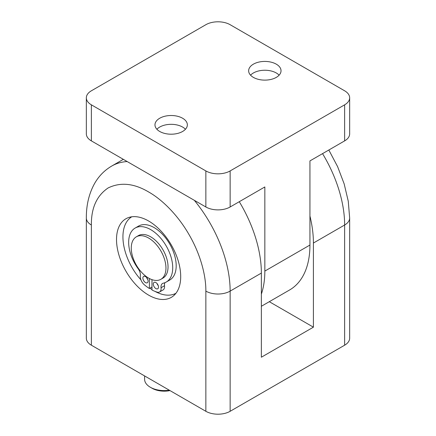<?xml version="1.0" encoding="UTF-8"?>
<svg xmlns="http://www.w3.org/2000/svg" width="436" height="436" viewBox="0 0 436 436"><rect width="100%" height="100%" fill="white"/><g stroke="black" fill="none" stroke-linecap="round" stroke-linejoin="round"><path stroke-width="0.65" d="M148.611 295.118A45.388 26.204 60 0 1 118.963 255.125A45.388 26.204 60 0 1 125.917 218.758A45.388 26.204 60 0 1 148.611 221.003A45.388 26.204 60 0 1 178.259 261A45.388 26.204 60 0 1 171.304 297.368A45.388 26.204 60 0 1 148.611 295.118M130.882 216.937A45.388 26.204 -120 0 0 129.972 218.093M91.364 345.198A17.173 9.914 180 0 1 86.339 338.183L86.339 218A17.173 9.914 180 0 0 91.364 225.009L91.364 345.198L205.857 411.295L205.857 291.112C206.026 275.541 200.456 254.199 189.088 234.688C177.877 215.095 162.181 199.595 148.611 191.96C133.945 183.284 120.45 181.948 108.133 187.949C96.776 195.611 91.189 207.967 91.364 225.009M328.826 150.006L337.617 166.656L344.178 183.927L348.266 201.23L349.661 218L349.661 338.183A17.173 9.914 180 0 1 344.636 345.198L230.143 411.295A17.173 9.914 180 0 1 205.857 411.295M309.942 216.016A98.127 56.658 60 0 1 313.408 243.037L313.408 327.169L261.366 357.215L261.366 273.083A98.127 56.658 -120 0 0 239.277 201.71M313.408 327.169L269.29 301.696M173.91 294.186A45.388 26.204 -120 0 0 175.359 293.978M279.116 75.183A16.192 9.347 0 0 0 276.288 72.976A16.192 9.347 0 0 0 250.558 75.183M276.288 64.163A16.192 9.347 0 0 0 258.641 62.135A16.192 9.347 0 0 0 248.645 70.774A16.192 9.347 0 0 0 253.387 77.385A16.192 9.347 0 0 0 271.034 79.412A16.192 9.347 0 0 0 281.029 70.774A16.192 9.347 0 0 0 276.288 64.163M185.442 129.263A16.192 9.347 0 0 0 182.613 127.061A16.192 9.347 0 0 0 156.884 129.263M182.613 118.249A16.192 9.347 0 0 0 164.966 116.221A16.192 9.347 0 0 0 154.971 124.854A16.192 9.347 0 0 0 159.712 131.465A16.192 9.347 0 0 0 177.359 133.492A16.192 9.347 0 0 0 187.355 124.854A16.192 9.347 0 0 0 182.613 118.249M91.364 90.802L205.857 24.705A17.173 9.914 180 0 1 230.143 24.705L344.636 90.802A17.173 9.914 180 0 1 349.661 97.817A17.173 9.914 180 0 1 344.636 104.825L230.143 170.928A17.173 9.914 180 0 1 205.857 170.928L91.364 104.825A17.173 9.914 180 0 1 86.339 97.817A17.173 9.914 180 0 1 91.364 90.802M86.339 97.817L86.339 133.868A17.173 9.914 0 0 0 91.364 140.883L205.857 206.98A17.173 9.914 0 0 0 230.143 206.98L264.837 186.951L264.837 271.083A98.127 56.658 60 0 1 261.366 294.098M261.366 306.274L289.618 289.962A98.127 56.658 -120 0 0 309.942 245.043L309.942 160.911L344.636 140.883A17.173 9.914 0 0 0 349.661 133.868L349.661 97.817M131.525 251.659A24.53 14.165 60 0 1 136.348 236.813A24.53 14.165 60 0 1 153.832 241.975A24.53 14.165 60 0 1 165.696 264.461A24.53 14.165 60 0 1 160.879 279.307A24.53 14.165 60 0 1 143.39 274.146A24.53 14.165 60 0 1 131.525 251.659M160.879 279.307L162.96 278.103A24.53 14.165 -120 0 0 167.778 263.262A24.53 14.165 -120 0 0 155.914 240.776A24.53 14.165 -120 0 0 138.425 235.614L136.348 236.813M155.042 291.406A44.156 25.495 -120 0 0 175.937 293.27M131.781 216.79A44.156 25.495 -120 0 0 140.948 279.896M149.973 288.163A44.156 25.495 -120 0 0 151.995 289.575M157.02 283.525A3.679 2.126 -120 0 0 158.246 285.651M153.298 284.087A3.679 2.126 -120 0 0 154.9 287.787A3.679 2.126 -120 0 0 157.739 288.774A3.679 2.126 -120 0 0 158.497 287.09A3.679 2.126 -120 0 0 156.895 283.389A3.679 2.126 -120 0 0 154.055 282.403A3.679 2.126 -120 0 0 153.298 284.087M146.61 277.514A3.679 2.126 -120 0 0 147.837 279.64M142.888 278.075A3.679 2.126 -120 0 0 144.496 281.781A3.679 2.126 -120 0 0 147.33 282.768A3.679 2.126 -120 0 0 148.093 281.078A3.679 2.126 -120 0 0 146.485 277.378A3.679 2.126 -120 0 0 143.651 276.391A3.679 2.126 -120 0 0 142.888 278.075M164.906 282.702A7.358 4.251 -120 0 0 164.47 284.855A7.358 4.251 -120 0 0 164.519 285.722L161.053 287.727A7.358 4.251 60 0 1 159.576 291.962A7.358 4.251 60 0 1 157.08 292.125A39.714 22.928 60 0 1 151.995 290L151.995 279.661M149.39 278.522L149.39 288.501A39.714 22.928 60 0 1 144.305 284.746A7.358 4.251 60 0 1 140.283 276.577A7.358 4.251 60 0 1 140.338 275.765A7.358 4.251 -120 0 0 138.147 268.723A31.158 17.99 60 0 1 128.664 242.34A31.158 17.99 60 0 1 135.116 228.072A31.158 17.99 60 0 1 159.124 236.421A31.158 17.99 60 0 1 172.721 267.775A31.158 17.99 60 0 1 166.269 282.038A31.158 17.99 60 0 1 163.238 283.209A7.358 4.251 -120 0 0 162.524 283.487A7.358 4.251 -120 0 0 160.998 286.855A7.358 4.251 -120 0 0 161.053 287.727M166.269 282.038L169.74 280.037A31.158 17.99 -120 0 0 176.193 265.775A31.158 17.99 -120 0 0 162.595 234.421A31.158 17.99 -120 0 0 138.583 226.071L135.116 228.072M159.576 291.962L163.048 289.956A7.358 4.251 -120 0 0 164.519 285.722M151.995 286.997L149.39 288.501M169.991 390.591A17.173 9.914 0 0 1 152.082 388.263L150.344 387.261A19.625 11.331 0 0 0 169.304 390.193M144.599 375.93L144.599 379.249A19.625 11.331 0 0 0 150.344 387.261L152.082 388.263M194.347 200.337A98.127 56.658 60 0 1 230.143 291.112A17.173 9.914 180 0 1 205.857 291.112M230.143 411.295L230.143 291.112L261.366 273.083M344.636 345.198L344.636 225.009L313.408 243.037M349.661 218A17.173 9.914 180 0 1 344.636 225.009A98.127 56.658 -120 0 0 322.547 153.636M123.339 159.342L111.692 166.067A98.127 56.658 60 0 1 127.165 161.549M91.364 140.883L91.364 104.825M205.857 206.98L205.857 170.928M230.143 206.98L230.143 170.928M344.636 140.883L344.636 104.825M264.837 271.083L309.942 245.043M111.692 166.067C104.482 170.312 98.765 176.144 94.552 183.561C89.004 193.617 86.263 205.1 86.339 218"/></g></svg>
